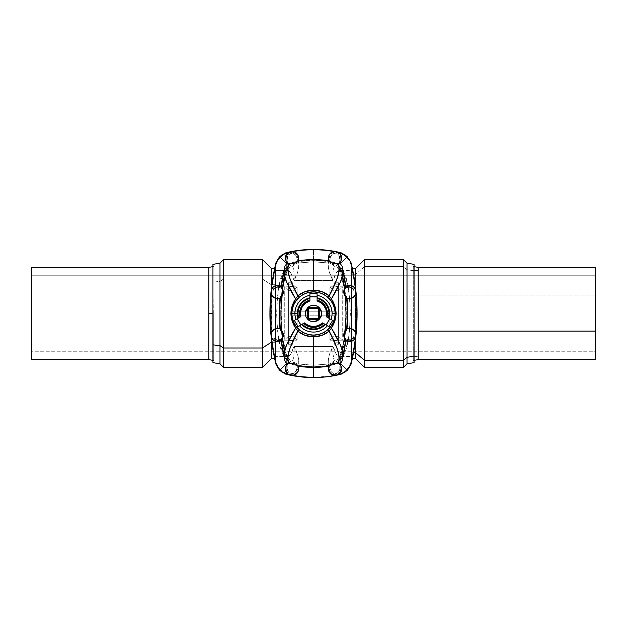 <?xml version="1.0" encoding="UTF-8"?>
<svg xmlns="http://www.w3.org/2000/svg" width="627" height="627" viewBox="0 0 627 627"><rect width="100%" height="100%" fill="white"/><g stroke="black" fill="none" stroke-linecap="round" stroke-linejoin="round"><path stroke-width="0.47" stroke-dasharray="3.13 2.35" d="M31.35 351.238L31.35 275.762L595.65 275.762L595.65 351.238L31.35 351.238L31.35 348.369L31.35 351.238L595.65 351.238L595.65 275.762L595.65 351.238L595.65 275.762L31.35 275.762L31.35 313.5L31.35 267.368L31.35 351.238M307.7 307.7A8.198 8.198 0 0 0 305.302 313.5L305.302 313.5A8.198 8.198 0 0 0 307.7 319.3M316.635 321.079A8.198 8.198 0 0 0 317.356 320.734M319.3 319.3A8.198 8.198 0 0 0 321.698 313.5L321.698 313.5A8.198 8.198 0 0 0 319.3 307.7M339.528 263.058L341.245 260.377L341.55 257.227L340.273 254.178L337.467 252.046A115.227 115.227 0 0 0 335.147 251.576L335.155 251.482A115.321 115.321 0 0 1 337.491 251.96A115.321 115.321 0 0 0 335.155 251.482L332.42 252.109L330.257 253.614L328.893 255.73L328.36 258.144L328.893 255.73L330.257 253.614L332.42 252.109L335.147 251.576A115.227 115.227 0 0 1 337.467 252.046L340.273 254.178L341.55 257.227L341.245 260.377L339.489 263.042L340.296 263.583M329.575 261.968L328.423 258.144L329.575 261.968M298.052 260.769L298.64 258.144L298.052 260.769A105.124 105.124 0 0 1 298.099 260.761M347.013 298.154L347.013 298.154A208.336 208.336 0 0 1 347.013 298.201A208.336 208.336 0 0 0 347.013 298.154L348.463 298.523L347.013 298.154M328.948 366.231L328.36 368.856L328.948 366.231A105.124 105.124 0 0 1 328.901 366.239M295.928 319.504L298.687 317.905L295.928 319.504M297.95 326.62L298.515 326.291L297.95 326.62M328.485 326.291L327.482 325.719M332.631 320.405L331.072 319.504L332.631 320.405M279.987 328.846L279.987 328.846A208.336 208.336 0 0 1 279.987 328.799A208.336 208.336 0 0 0 279.987 328.846L278.537 328.477L279.987 328.846M297.425 365.032L298.452 367.524L298.46 370.079L298.452 367.524L297.425 365.032M287.472 363.942L285.755 366.623L285.45 369.773L286.727 372.822L289.533 374.954A115.227 115.227 0 0 0 291.853 375.424L291.845 375.518A115.321 115.321 0 0 1 289.509 375.04A115.321 115.321 0 0 0 291.845 375.518L294.58 374.891L296.743 373.386L298.46 370.079L297.535 372.383L295.764 374.233L291.853 375.424A115.227 115.227 0 0 1 289.533 374.954L286.727 372.822L285.45 369.773L285.755 366.623L287.511 363.958L286.704 363.417M327.192 317.262L328.313 317.905M418.193 295.889L418.193 356.136L413.671 356.873L413.671 266.577L413.671 360.423L414.055 270.786L407.001 269.704L403.302 266.483L364.671 266.483L355.705 274.281L351.426 274.281L351.426 268.395L351.426 352.719L353.503 352.719L351.426 352.719L351.426 358.487L351.426 268.513L351.426 358.605L351.426 274.281L355.705 274.281L355.705 268.395L355.705 274.281L364.671 266.483L364.671 259.429L364.671 266.483L403.302 266.483L403.302 259.429L403.302 266.483L407.001 269.704L407.001 263.128L407.001 269.704L414.055 270.786L414.055 362.625L413.671 266.577L413.671 360.423L413.671 356.873L418.193 356.136L418.193 359.632L418.193 295.889L595.65 295.889L418.193 295.889M595.65 267.368L595.65 359.632L595.65 267.368M355.705 337.82L355.705 289.18L355.705 337.82M414.055 264.375L414.055 266.64M334.003 340.665L338.611 340.665L338.611 344.254L334.003 344.254L334.003 311.196L292.997 311.196L292.997 342.193L288.389 342.193L288.389 344.254L292.997 344.254L292.997 286.335L288.389 286.335L288.389 282.746L292.997 282.746L292.997 311.196L297.096 311.196L297.096 286.798L284.282 286.798L284.282 340.202L297.096 340.202L297.096 315.804L329.904 315.804L329.904 340.202L342.718 340.202L342.718 286.798L329.904 286.798L329.904 311.196L297.096 311.196L334.003 311.196L292.997 311.196L292.997 315.804L334.003 315.804L292.997 315.804L334.003 315.804L334.003 284.807L338.611 284.807L338.611 282.746L334.003 282.746L334.003 340.665L334.003 286.335L338.611 286.335L338.611 282.746L338.611 344.254L338.611 286.335L338.611 340.665L334.003 340.665M346.77 340.32L347.609 340.477L347.907 339.568A3.684 3.684 0 0 0 346.77 339.387L346.77 340.32L348.925 340.767L351.59 340.406L354.608 337.718L355.266 335.03L354.153 335.03L354.02 290.857L352.186 288.114L350.125 287.26L347.907 287.432A3.684 3.684 0 0 1 346.77 287.613L346.77 286.68L344.388 285.41L344.584 286.9A3.684 3.684 0 0 0 346.77 287.613L344.584 286.9A207.067 207.067 0 0 1 344.584 340.1L344.388 341.59A207.067 207.067 0 0 1 341.997 355.525L345.218 334.622L346.159 313.5C346.151 299.769 344.756 286.178 341.974 272.729A6.152 4.154 168.3 0 0 341.997 271.475C344.858 285.34 346.3 299.345 346.3 313.5L345.218 292.378L341.997 271.475A207.067 207.067 0 0 1 344.388 285.41L346.3 313.5L344.584 340.1L346.77 339.387A3.684 3.684 0 0 1 347.907 339.568L350.125 339.74L352.186 338.886L354.02 336.143L354.153 291.97L355.266 291.97L355.266 335.03L355.266 291.97L354.153 291.97A4.773 4.773 0 0 0 347.907 287.432L347.609 286.523L346.77 286.68L346.77 287.613A3.684 3.684 0 0 0 347.907 287.432L347.609 286.523L348.925 286.233L352.789 287.229L354.608 289.282L355.266 291.97L354.608 289.282L352.789 287.229L350.274 286.257L346.073 286.61L344.388 285.41A207.067 207.067 0 0 0 341.997 271.475L339.803 266.608L339.803 258.144L340.806 258.144L340.727 257.046L339.952 254.985L338.439 253.355L335.273 252.266L332.059 253.096L329.865 255.518L328.462 259.758L326.487 261.004A104.56 104.56 0 0 0 313.5 260.197L329.3 261.396L328.282 262.94L313.5 261.812L313.5 249.969A114.78 114.78 0 0 1 338.729 252.775L345.022 255.753L349.458 260.887L351.065 265.072L351.504 264.602L351.089 263.113L355.517 288.138L356.998 313.5L355.517 338.862L351.504 362.398L351.065 361.928A217.287 217.287 0 0 0 351.065 265.072A217.287 217.287 0 0 1 351.065 361.928L348.228 368.002L343.087 372.54L338.729 374.225L339.231 374.656L340.767 374.225L327.231 376.678L313.5 377.501L299.769 376.678L287.769 374.656L288.271 374.225L281.978 371.247L278.772 368.002L275.935 361.928L275.496 362.398L271.483 338.862L270.002 313.5L271.483 288.138L275.496 264.602L275.935 265.072A217.287 217.287 0 0 0 275.935 361.928A217.287 217.287 0 0 1 275.935 265.072L277.542 260.887L280.253 257.305L283.913 254.46L288.271 252.775L287.769 252.344L299.769 250.322L313.5 249.499L327.231 250.322L339.231 252.344L338.729 252.775A114.78 114.78 0 0 0 288.271 252.775A114.78 114.78 0 0 1 313.5 249.969L313.5 260.197A104.56 104.56 0 0 1 326.487 261.004L328.156 261.232A104.56 104.56 0 0 1 332.145 261.874L313.5 260.197L294.855 261.874A104.56 104.56 0 0 1 298.844 261.232L300.513 261.004A104.56 104.56 0 0 1 313.5 260.197A104.56 104.56 0 0 0 300.513 261.004L298.538 259.758L297.692 257.626L296.728 257.713A4.773 4.773 0 0 0 291.759 253.379A4.773 4.773 0 0 0 287.197 258.144L287.197 266.608L286.335 267.941L286.194 258.144L287.197 258.144L286.194 258.144L286.563 255.988L287.722 254.1L289.541 252.783L291.727 252.266L293.938 252.61L295.834 253.763L297.135 255.518L297.692 257.626L296.728 257.713A4.71 4.71 0 0 0 298.844 261.232L300.513 261.004L298.538 259.758L297.135 255.518L295.834 253.763L292.848 252.328L290.607 252.415L288.561 253.355L287.048 254.985L286.273 257.046L286.335 267.941L285.003 271.475A6.152 4.154 -168.3 0 0 285.026 272.729C282.244 286.178 280.849 299.769 280.841 313.5L280.7 313.5C280.7 299.345 282.142 285.34 285.003 271.475L281.782 292.378L280.7 313.5L281.782 334.622L285.003 355.525A207.067 207.067 0 0 1 282.612 341.59L282.416 340.1A3.684 3.684 0 0 0 280.23 339.387L280.23 340.32L282.612 341.59L282.416 340.1A207.067 207.067 0 0 1 282.416 286.9L282.612 285.41A207.067 207.067 0 0 1 285.003 271.475A207.067 207.067 0 0 0 282.612 285.41L280.927 286.61L279.391 286.523L279.093 287.432A3.684 3.684 0 0 0 280.23 287.613L280.23 286.68L280.23 287.613A3.684 3.684 0 0 1 279.093 287.432L276.875 287.26L274.814 288.114L273.372 289.807L272.847 291.97L272.98 336.143L274.814 338.886L276.875 339.74L279.093 339.568A3.684 3.684 0 0 1 280.23 339.387L282.416 340.1L280.7 313.5L282.416 286.9L280.23 287.613A3.684 3.684 0 0 0 282.416 286.9L282.612 285.41L280.927 286.61L279.391 286.523L279.093 287.432A4.773 4.773 0 0 0 272.847 291.97L272.847 335.03L271.734 335.03L271.734 291.97L272.847 291.97L271.734 291.97L272.392 289.282L274.211 287.229L276.726 286.257L279.391 286.523L276.726 286.257L274.211 287.229L271.899 290.575L271.899 336.425L273.184 338.862L275.41 340.406L280.927 340.39L282.612 341.59A207.067 207.067 0 0 0 285.003 355.525L286.335 359.059L286.273 369.954L287.048 372.015L288.561 373.645L291.727 374.734L294.941 373.904L297.135 371.482L298.538 367.242L300.513 365.996A104.56 104.56 0 0 0 313.5 366.803L313.5 365.188L328.282 364.06L329.3 365.604L313.5 366.803L313.5 377.031A114.78 114.78 0 0 1 288.271 374.225A114.78 114.78 0 0 0 338.729 374.225A114.78 114.78 0 0 1 313.5 377.031L313.5 366.803A104.56 104.56 0 0 1 300.513 365.996L298.844 365.768A104.56 104.56 0 0 1 294.855 365.126L313.5 366.803L332.145 365.126A104.56 104.56 0 0 1 328.156 365.768L326.487 365.996A104.56 104.56 0 0 1 313.5 366.803A104.56 104.56 0 0 0 326.487 365.996L328.462 367.242L329.865 371.482L332.059 373.904L335.273 374.734L338.439 373.645L339.952 372.015L340.727 369.954L340.665 359.059L341.997 355.525A207.067 207.067 0 0 0 344.388 341.59L346.77 340.32L346.77 339.387A3.684 3.684 0 0 0 344.584 340.1L344.388 341.59L346.77 340.32M340.696 263.199L340.806 258.144L340.696 263.199M287.926 356.45L287.197 356.551C273.56 359.216 273.56 267.784 287.197 270.449L289.031 271.099L290.81 273.043L293.985 280.52L333.015 280.52L336.19 273.043L337.969 271.099L339.803 270.449L351.426 270.449L351.426 356.551L339.803 356.551L351.426 356.551L351.426 270.449L339.803 270.449L341.872 271.272L343.847 273.725L347.28 283.059L349.568 297.026L350.375 313.5L349.568 329.974L348.596 337.42L345.681 349.294L343.847 353.275L341.872 355.728L339.803 356.551L337.969 355.901L336.19 353.957L333.015 346.48L293.985 346.48L290.81 353.957L289.031 355.901L287.197 356.551L275.574 356.551L275.574 270.449L275.574 271.272L275.574 270.449L287.197 270.449L275.574 270.449L275.574 356.551L287.197 356.551L285.128 355.728L283.153 353.275L279.72 343.941L277.432 329.974L276.625 313.5L277.432 297.026L279.72 283.059L283.153 273.725L285.128 271.272L287.926 270.55M213.329 313.5L213.329 360.423L213.329 313.5L213.329 360.423L213.329 343.439L212.945 344.85L212.945 264.375L213.329 313.5L208.807 313.5L213.329 313.5M208.807 359.632L208.807 267.368L208.807 359.632M275.574 284.721L271.295 284.721L271.295 268.395L271.295 284.721L262.329 278.999L262.329 259.429L262.329 278.999L223.698 278.999L223.698 259.429L223.698 278.999L219.999 281.358L219.999 263.128L219.999 281.358L212.945 282.15L219.999 281.358L219.999 363.872L219.999 281.358L223.698 278.999L223.698 367.571L223.698 278.999L262.329 278.999L262.329 367.571L262.329 278.999L271.295 284.721L271.295 358.605L271.295 284.721L275.574 284.721L275.574 358.409L275.574 268.395L275.574 358.605L275.574 284.721M271.844 342.279L275.574 342.279L271.844 342.279M271.295 289.18L271.295 337.82L271.295 289.18M212.945 362.625L212.945 360.36M287.809 374.672L287.809 374.672A115.321 115.321 0 0 0 339.191 374.672L339.191 374.672M339.191 252.328L339.191 252.328A115.321 115.321 0 0 0 287.809 252.328L287.809 252.328M339.074 270.55L339.803 270.449C353.44 267.784 353.44 359.216 339.803 356.551L339.074 356.45M287.879 358.291L289.98 359.914L292.793 360.219L293.985 354.279L293.985 346.48C292.01 353.079 289.745 356.434 287.197 356.551L288.232 356.834L287.033 355.015L283.169 340.602L282.017 331.26L281.241 312.944L282.746 289.274L284.909 277.988L288.232 270.166L287.197 270.449C289.745 270.566 292.01 273.921 293.985 280.52L333.015 280.52L329.277 271.875L328.289 267.423L328.282 262.94L313.5 261.812L298.718 262.94L298.711 267.423L297.723 271.875L293.985 280.52L293.985 272.721L292.793 266.781L289.98 267.086L286.139 270.268L285.026 272.729L281.891 293.005L280.841 313.5L281.891 333.995L285.442 355.564L288.201 358.472L285.34 351.567L284.117 346.707L282.236 334.763L281.257 320.82L281.257 306.18L283.075 285.936L285.34 275.433L287.879 268.709M275.488 362.367A217.828 217.828 0 0 1 275.488 264.633M298.844 261.232L297.378 259.711L296.226 255.973L295.113 254.546L291.759 253.379L289.995 253.802L287.542 256.372L287.197 266.608L290.583 263.512L294.855 261.874A104.56 104.56 0 0 1 298.844 261.232M287.197 266.608A12.297 12.297 0 0 1 294.855 261.874L291.351 263.074L289.102 264.594L287.237 266.561L285.003 271.475L287.197 266.608M351.504 264.602L351.065 265.072L349.458 260.887L346.747 257.305L343.087 254.46L338.729 252.775L339.231 252.344L340.767 252.775L344.184 254.374L347.146 256.717L349.49 259.688L351.089 263.113A217.757 217.757 0 0 1 351.089 363.887A217.757 217.757 0 0 1 350.94 364.514A217.757 217.757 0 0 0 351.089 363.887L349.49 367.312L347.146 370.283L344.184 372.626L340.767 374.225L339.231 374.656L338.729 374.225L343.087 372.54L346.747 369.695L349.458 366.113L351.065 361.928L351.504 362.398L351.089 363.887L349.49 367.312L347.146 370.283L344.184 372.626L340.767 374.225A115.25 115.25 0 0 1 286.233 374.225A115.25 115.25 0 0 1 285.583 374.068A115.25 115.25 0 0 0 286.233 374.225L282.816 372.626L279.854 370.283L277.51 367.312L275.911 363.887L275.496 362.398L275.935 361.928L277.542 366.113L280.253 369.695L283.913 372.54L288.271 374.225L287.769 374.656L286.233 374.225L282.816 372.626L279.854 370.283L277.51 367.312L275.911 363.887A217.757 217.757 0 0 1 275.911 263.113A217.757 217.757 0 0 1 276.06 262.486A217.757 217.757 0 0 0 275.911 263.113L277.502 259.696L279.846 256.733L282.808 254.374L286.233 252.775L287.769 252.344L288.271 252.775L283.913 254.46L280.253 257.305L277.542 260.887L275.935 265.072L275.496 264.602L275.911 263.113L277.502 259.696L279.846 256.733L282.808 254.374L286.233 252.775A115.25 115.25 0 0 0 285.583 252.932A115.25 115.25 0 0 1 286.233 252.775A115.25 115.25 0 0 1 340.767 252.775L344.184 254.374L347.146 256.717L349.49 259.688L351.504 264.602A217.828 217.828 0 0 1 351.512 362.367M288.201 268.528A6.152 5.964 62.4 0 1 291.351 263.074L294.855 261.874A6.152 6.019 -100.3 0 0 289.98 267.086L285.026 272.729A6.152 4.154 11.7 0 1 285.003 271.475L290.23 263.74L291.351 263.074A6.152 5.964 -117.6 0 0 288.201 268.528C278.952 280.575 278.952 346.425 288.201 358.472A6.152 5.964 -62.4 0 0 291.351 363.926L294.855 365.126L290.583 363.488L287.197 360.392L287.197 368.856L286.194 368.856L286.335 359.059L287.197 360.392L287.197 368.856A4.773 4.773 0 0 0 291.759 373.621A4.773 4.773 0 0 0 296.728 369.287L297.692 369.374L297.519 370.447L295.834 373.237L293.938 374.39L291.727 374.734L289.541 374.217L287.722 372.9L286.563 371.012L286.194 368.856L287.197 368.856L288.522 372.148L289.995 373.198L293.546 373.363L295.113 372.454L296.728 369.287L297.692 369.374L298.538 367.242L300.513 365.996L298.844 365.768A4.71 4.71 0 0 0 296.728 369.287L297.378 367.289L298.844 365.768A104.56 104.56 0 0 1 294.855 365.126A12.297 12.297 0 0 1 287.197 360.392L285.003 355.525C282.142 341.66 280.7 327.655 280.7 313.5L280.841 313.5C280.849 327.231 282.244 340.822 285.026 354.271A6.152 4.154 -11.7 0 0 285.003 355.525L287.237 360.439L291.351 363.926L290.23 363.26L285.003 355.525A6.152 4.154 168.3 0 1 285.026 354.271L289.98 359.914A6.152 6.019 -79.7 0 0 294.855 365.126L291.351 363.926A6.152 5.964 117.6 0 1 288.201 358.472M313.5 260.197L313.5 261.812L298.718 262.94L297.7 261.396L313.5 260.197M288.389 286.335L288.389 344.254L288.389 282.746L288.389 286.335L292.997 286.335L292.997 340.665L288.389 340.665L288.389 286.335M292.997 284.807L292.997 282.746L288.389 282.746L288.389 284.807L292.997 284.807L292.997 290.685L297.096 286.798L284.282 286.798L288.389 290.685L288.389 284.807L292.997 284.807M284.282 286.798L284.282 340.202L288.389 336.331L288.389 290.669L284.282 286.798M297.096 311.196L297.096 286.798L292.997 290.669L292.997 311.196L297.096 311.196M289.98 267.086A6.152 6.019 79.7 0 1 294.855 261.874L297.7 261.396A6.152 5.98 -98.7 0 0 292.691 266.671L289.98 267.086M292.793 266.781L292.691 266.671A6.152 5.98 81.3 0 1 297.7 261.396L298.718 262.94A6.152 4.695 -7.8 0 0 292.793 266.781C293.757 264.539 295.725 263.262 298.718 262.94C298.977 268.967 297.402 274.822 293.985 280.52C294.353 274.289 293.953 269.704 292.793 266.781M293.985 346.48L297.723 355.125L298.711 359.577L298.718 364.06L313.5 365.188L328.282 364.06L328.289 359.577L329.277 355.125L333.015 346.48L293.985 346.48C297.394 352.155 298.969 358.017 298.718 364.06L313.5 365.188L313.5 366.803L297.7 365.604L298.718 364.06L297.7 365.604L294.855 365.126A6.152 6.019 100.3 0 1 289.98 359.914L292.691 360.329A6.152 5.98 -81.3 0 0 297.7 365.604A6.152 5.98 98.7 0 1 292.691 360.329L292.793 360.219A6.152 4.695 -172.2 0 0 298.718 364.06A6.152 4.695 7.8 0 1 292.793 360.219C293.953 357.296 294.353 352.711 293.985 346.48L293.985 346.48M280.23 340.32L280.23 339.387A3.684 3.684 0 0 0 279.093 339.568L279.391 340.477L280.23 340.32M279.093 339.568L279.391 340.477L278.075 340.767L274.211 339.771L272.392 337.718L271.734 335.03L272.847 335.03A4.773 4.773 0 0 0 279.093 339.568M292.997 340.665L292.997 344.254L288.389 344.254L288.389 340.665L292.997 340.665M288.389 342.193L288.389 336.315L284.282 340.202L297.096 340.202L292.997 336.315L292.997 342.193L288.389 342.193M292.997 315.804L292.997 336.331L297.096 340.202L297.096 315.804L292.997 315.804M339.121 268.709L337.02 267.086L334.207 266.781L333.015 272.721L333.015 280.52C334.99 273.921 337.255 270.566 339.803 270.449L338.768 270.166L339.967 271.985L343.831 286.398L344.983 295.74L345.759 314.056L344.254 337.726L342.091 349.012L338.768 356.834L339.803 356.551C337.255 356.434 334.99 353.079 333.015 346.48L333.015 354.279L334.207 360.219L337.02 359.914L339.928 357.719L341.974 354.271L345.109 333.995L346.159 313.5L345.892 303.241L343.8 282.824L341.558 271.436L338.799 268.528L341.66 275.433L342.883 280.293L344.764 292.237L345.743 306.18L345.743 320.82L343.925 341.064L341.66 351.567L339.121 358.291M330.272 257.713L329.308 257.626L329.481 256.553L331.166 253.763L333.062 252.61L335.273 252.266L337.459 252.783L339.278 254.1L340.437 255.988L340.806 258.144L339.803 258.144A4.773 4.773 0 0 0 335.241 253.379A4.773 4.773 0 0 0 330.272 257.713L329.308 257.626L328.462 259.758L326.487 261.004L328.156 261.232A4.71 4.71 0 0 0 330.272 257.713L329.622 259.711L328.156 261.232A104.56 104.56 0 0 1 332.145 261.874L336.417 263.512L339.803 266.608L339.458 256.372L337.005 253.802L333.454 253.637L331.887 254.546L330.272 257.713M333.87 262.313L332.145 261.874A12.297 12.297 0 0 1 339.803 266.608L341.997 271.475L339.763 266.561L337.898 264.594L333.87 262.313L336.77 263.74L341.997 271.475A6.152 4.154 -11.7 0 1 341.974 272.729L338.799 268.528A6.152 5.964 117.6 0 0 335.649 263.074A6.152 5.964 -62.4 0 1 338.799 268.528L337.02 267.086A6.152 6.019 100.3 0 0 332.145 261.874L333.023 262.062M338.799 358.472A6.152 5.964 -117.6 0 1 335.649 363.926L332.145 365.126A6.152 6.019 79.7 0 0 337.02 359.914L341.974 354.271A6.152 4.154 -168.3 0 1 341.997 355.525L336.77 363.26L335.649 363.926L339.763 360.439L341.997 355.525A6.152 4.154 11.7 0 0 341.974 354.271C344.756 340.822 346.151 327.231 346.159 313.5L346.3 313.5C346.3 327.655 344.858 341.66 341.997 355.525L339.803 360.392A12.297 12.297 0 0 1 332.145 365.126A104.56 104.56 0 0 1 328.156 365.768L329.622 367.289L330.272 369.287A4.71 4.71 0 0 0 328.156 365.768L326.487 365.996L328.462 367.242L329.308 369.374L330.272 369.287L331.887 372.454L333.454 373.363L337.005 373.198L338.478 372.148L339.803 368.856L340.806 368.856L340.437 371.012L339.278 372.9L337.459 374.217L335.273 374.734L333.062 374.39L331.166 373.237L329.481 370.447L329.308 369.374L330.272 369.287A4.773 4.773 0 0 0 335.241 373.621A4.773 4.773 0 0 0 339.803 368.856L339.803 360.392L340.665 359.059L340.806 368.856L339.803 368.856L339.803 360.392L336.417 363.488L332.145 365.126L335.649 363.926A6.152 5.964 62.4 0 0 338.799 358.472C348.048 346.425 348.048 280.575 338.799 268.528M334.003 286.335L334.003 282.746L338.611 282.746L338.611 286.335L334.003 286.335M338.611 284.807L338.611 290.685L342.718 286.798L329.904 286.798L334.003 290.685L334.003 284.807L338.611 284.807M338.611 290.669L338.611 336.331L342.718 340.202L342.718 286.798L338.611 290.669M334.003 311.196L334.003 290.669L329.904 286.798L329.904 311.196L334.003 311.196M332.145 261.874A6.152 6.019 -79.7 0 1 337.02 267.086L334.309 266.671A6.152 5.98 98.7 0 0 329.3 261.396L332.145 261.874M334.207 266.781A6.152 4.695 7.8 0 0 328.282 262.94L329.3 261.396A6.152 5.98 -81.3 0 1 334.309 266.671L334.207 266.781C333.047 269.704 332.647 274.289 333.015 280.52C329.606 274.845 328.031 268.983 328.282 262.94A6.152 4.695 -172.2 0 1 334.207 266.781M354.153 335.03L355.266 335.03L354.608 337.718L352.789 339.771L348.925 340.767L347.609 340.477L347.907 339.568A4.773 4.773 0 0 0 354.153 335.03M334.003 342.193L334.003 344.254L338.611 344.254L338.611 342.193L334.003 342.193L334.003 336.315L329.904 340.202L342.718 340.202L338.611 336.315L338.611 342.193L334.003 342.193M329.904 315.804L329.904 340.202L334.003 336.331L334.003 315.804L329.904 315.804M337.02 359.914A6.152 6.019 -100.3 0 1 332.145 365.126L329.3 365.604A6.152 5.98 81.3 0 0 334.309 360.329L337.02 359.914M334.207 360.219L334.309 360.329A6.152 5.98 -98.7 0 1 329.3 365.604L328.282 364.06A6.152 4.695 172.2 0 0 334.207 360.219C333.243 362.461 331.275 363.738 328.282 364.06C328.023 358.033 329.598 352.178 333.015 346.48C332.647 352.711 333.047 357.296 334.207 360.219M351.426 270.449L351.426 356.551L351.426 270.449M407.001 363.872L407.001 269.704L407.001 363.872M403.302 367.571L403.302 266.483L403.302 367.571M364.671 367.571L364.671 266.483L364.671 367.571M355.705 358.605L355.705 274.281L355.705 358.605M275.911 363.887A217.757 217.757 0 0 0 276.06 364.514A217.757 217.757 0 0 1 275.911 363.887M351.089 263.113A217.757 217.757 0 0 0 350.94 262.486A217.757 217.757 0 0 1 351.089 263.113M341.417 252.932A115.25 115.25 0 0 0 340.767 252.775A115.25 115.25 0 0 1 341.417 252.932M317.09 298.468L317.09 300.929L320.891 302.723L325.06 307.41L326.573 313.5A13.073 13.073 0 0 1 326.181 316.674L327.443 317.403M326.573 313.5A13.073 13.073 0 0 0 323.932 305.631M309.91 299.761L309.91 295.286M324.292 323.869L324.723 324.12M323.61 323.477L322.591 322.889L318.406 325.617L313.5 326.573L308.594 325.617L304.408 322.889L298.515 326.291M303.39 323.477L302.708 323.869M309.91 300.936A13.073 13.073 0 0 0 302.183 306.964L305.459 303.194L309.91 300.929L309.91 297.77M289.125 374.875A115.235 115.235 0 0 0 292.26 375.51A115.235 115.235 0 0 1 289.125 374.875M334.74 375.51A115.235 115.235 0 0 0 337.875 374.875A115.235 115.235 0 0 1 334.74 375.51M328.54 370.079L328.893 371.27L328.54 370.079M329.465 372.383L330.257 373.386L329.465 372.383M331.236 374.233L332.42 374.891L331.236 374.233M333.729 375.299L335.147 375.424L333.729 375.299M337.467 374.954A115.227 115.227 0 0 1 335.147 375.424L335.155 375.518A115.321 115.321 0 0 0 337.491 375.04A115.321 115.321 0 0 1 335.155 375.518L335.147 375.424A115.227 115.227 0 0 0 337.467 374.954L339.035 374.06L337.467 374.954M340.273 372.822L339.035 374.06L341.119 371.356L340.273 372.822M341.55 369.773L341.119 371.356L341.55 369.773M341.245 366.623L340.539 365.196L341.245 366.623M340.296 363.417L339.489 363.958L340.539 365.196L339.528 363.942M271.178 290.301A217.828 217.828 0 0 0 270.966 292.307A217.828 217.828 0 0 1 271.178 290.301L272.87 287.425L275.472 285.747L278.412 285.418L281.194 286.406A208.336 208.336 0 0 1 281.202 286.351A208.336 208.336 0 0 0 281.194 286.406L278.412 285.418L275.472 285.747L272.87 287.425L271.264 290.317A217.734 217.734 0 0 0 271.06 292.307A217.734 217.734 0 0 1 271.264 290.317L271.178 290.301M270.966 334.693A217.828 217.828 0 0 0 271.178 336.699A217.828 217.828 0 0 1 270.966 334.693L273.035 330.311L275.614 328.744L278.537 328.477L275.614 328.744L273.035 330.311L270.966 334.693M271.303 337.138A217.741 217.741 0 0 1 271.005 334.238A217.741 217.741 0 0 0 271.303 337.138M271.005 292.762A217.741 217.741 0 0 1 271.303 289.862A217.741 217.741 0 0 0 271.005 292.762M271.899 338.251L271.264 336.683A217.734 217.734 0 0 1 271.06 334.693A217.734 217.734 0 0 0 271.264 336.683L272.87 339.575L271.899 338.251M274.093 340.586L272.87 339.575L274.093 340.586M276.938 341.582L275.472 341.253L276.938 341.582M279.854 341.245L281.194 340.594L279.854 341.245M271.358 293.961L271.06 292.307L272.04 295.45L271.358 293.961M273.035 296.689L272.04 295.45L273.035 296.689M275.614 298.256L274.25 297.637L275.614 298.256M278.537 298.523L279.987 298.154L278.537 298.523M340.767 374.225A115.25 115.25 0 0 0 341.417 374.068A115.25 115.25 0 0 1 340.767 374.225M284.815 360.572L284.564 358.722M287.511 363.958L288.428 363.213L287.511 363.958M299.126 317.654L298.687 317.905M299.808 317.262L300.819 316.674L300.56 311.69L302.183 306.964M317.09 295.286L317.09 297.77M309.91 293.475L309.91 294.666L309.91 293.475M355.822 336.699A217.828 217.828 0 0 0 356.034 334.693A217.828 217.828 0 0 1 355.822 336.699L354.13 339.575L351.528 341.253L348.588 341.582L345.806 340.594A208.336 208.336 0 0 1 345.798 340.649A208.336 208.336 0 0 0 345.806 340.594L348.588 341.582L351.528 341.253L354.13 339.575L355.736 336.683A217.734 217.734 0 0 0 355.94 334.693A217.734 217.734 0 0 1 355.736 336.683L355.822 336.699M356.034 292.307A217.828 217.828 0 0 0 355.822 290.301A217.828 217.828 0 0 1 356.034 292.307L353.965 296.689L351.386 298.256L348.463 298.523L351.386 298.256L353.965 296.689L356.034 292.307M355.697 289.862A217.741 217.741 0 0 1 355.995 292.762A217.741 217.741 0 0 0 355.697 289.862M355.995 334.238A217.741 217.741 0 0 1 355.697 337.138A217.741 217.741 0 0 0 355.995 334.238M355.101 288.749L355.736 290.317A217.734 217.734 0 0 1 355.94 292.307A217.734 217.734 0 0 0 355.736 290.317L354.13 287.425L355.101 288.749M352.907 286.414L354.13 287.425L352.907 286.414M350.062 285.418L351.528 285.747L350.062 285.418M347.146 285.755L345.806 286.406L347.146 285.755M355.642 333.039L355.94 334.693L354.96 331.55L355.642 333.039M353.965 330.311L354.96 331.55L353.965 330.311M351.386 328.744L352.75 329.363L351.386 328.744M348.463 328.477L347.013 328.846L348.463 328.477M338.572 363.213L339.489 363.958L338.572 363.213M337.875 252.125A115.235 115.235 0 0 0 334.74 251.49A115.235 115.235 0 0 1 337.875 252.125M292.26 251.49A115.235 115.235 0 0 0 289.125 252.125A115.235 115.235 0 0 1 292.26 251.49M298.46 256.921L298.107 255.73L298.46 256.921M297.535 254.617L296.743 253.614L297.535 254.617M295.764 252.767L294.58 252.109L295.764 252.767M293.271 251.701L291.853 251.576L293.271 251.701M289.533 252.046A115.227 115.227 0 0 1 291.853 251.576L291.845 251.482A115.321 115.321 0 0 0 289.509 251.96A115.321 115.321 0 0 1 291.845 251.482L291.853 251.576A115.227 115.227 0 0 0 289.533 252.046L287.965 252.94L289.533 252.046M286.727 254.178L287.965 252.94L285.881 255.644L286.727 254.178M285.45 257.227L285.881 255.644L285.45 257.227M285.755 260.377L286.461 261.804L285.755 260.377M286.704 263.583L287.511 263.042L286.461 261.804L287.472 263.058M288.428 263.787L287.511 263.042L288.428 263.787M342.185 266.428L342.436 268.278M339.489 263.042L338.572 263.787L339.489 263.042M302.277 324.12L299.518 325.719M300.059 317.113L299.557 317.403M323.352 323.328L323.853 323.618M310.365 305.921L310.357 305.921A8.198 8.198 0 0 0 309.644 306.266M351.426 268.395L352.343 268.395M414.055 360.36L414.055 362.625M275.574 268.395L274.657 268.395M212.945 266.64L212.945 264.375M275.574 358.605L274.657 358.605M288.389 290.685L292.997 290.685M291.806 262.854L290.466 263.583M292.26 262.642L292.699 262.47M293.138 262.313L293.977 262.062M288.389 336.315L292.997 336.315M291.806 364.146L290.466 363.417M293.977 364.938L293.138 364.687M292.26 364.358L292.699 364.53M338.611 290.685L334.003 290.685M335.194 262.854L336.534 263.583M334.74 262.642L334.301 262.47M338.611 336.315L334.003 336.315M335.194 364.146L336.534 363.417M334.74 364.358L334.301 364.53M333.862 364.687L333.023 364.938M351.426 358.605L352.343 358.605"/><path stroke-width="0.94" d="M307.7 319.3L310.365 321.079L307.7 319.3L305.921 316.635L305.302 313.5L305.921 316.635L307.7 319.3L305.921 316.635L305.302 313.5L305.921 310.365L305.459 311.901L307.7 307.7L305.921 310.365L307.7 307.7L310.365 305.921L307.7 307.7L307.779 319.221L319.3 319.3L316.635 321.079L313.5 321.698L310.365 321.079L307.7 319.3A8.198 8.198 0 0 0 316.635 321.079L319.3 319.3L321.079 316.635L318.054 320.319L313.5 321.698L316.635 321.079M319.3 307.7L321.541 311.901L321.079 316.635L321.698 313.5L321.079 310.365L319.3 307.7L316.635 305.921L313.5 305.302L310.365 305.921L313.5 305.302L316.635 305.921L320.319 308.946L321.079 310.365L321.541 315.099L319.3 319.3L319.221 307.779L307.7 307.7L310.365 305.921L313.5 305.302L316.635 305.921L319.3 307.7A8.198 8.198 0 0 0 310.365 305.921M317.356 320.734A8.198 8.198 0 0 0 319.3 319.3M287.769 374.656L287.809 374.672A115.321 115.321 0 0 1 287.769 374.656L300.552 376.835L313.5 377.564L326.448 376.835L339.231 374.656A115.321 115.321 0 0 1 339.191 374.672L344.513 372.501L347.209 370.314L349.38 367.618L351.512 362.367A217.828 217.828 0 0 0 355.822 336.699A6.662 6.662 0 0 1 345.673 340.563A208.203 208.203 0 0 0 345.822 339.403L344.145 337.522L343.745 335.03A5.635 5.635 0 0 0 345.822 339.403L344.145 337.522L343.557 335.03L344.482 331.902L346.582 330.053A208.007 208.007 0 0 0 346.582 296.947L344.482 295.098L343.557 291.97L344.145 289.478L345.822 287.597L344.286 289.549L343.745 291.97A5.635 5.635 0 0 0 346.786 296.979L344.482 295.098L343.745 291.97L344.56 294.902L346.582 296.947A208.007 208.007 0 0 1 347.24 313.5L347.577 313.5A208.336 208.336 0 0 0 347.013 298.201A208.336 208.336 0 0 1 347.013 328.799A208.336 208.336 0 0 0 347.577 313.5L347.24 313.5A208.007 208.007 0 0 1 346.582 330.053L346.786 330.021A208.203 208.203 0 0 0 346.872 328.854A6.662 6.662 0 0 1 356.034 334.693A217.828 217.828 0 0 0 356.034 292.307A217.828 217.828 0 0 1 356.034 334.693A217.828 217.828 0 0 1 355.822 336.699A217.828 217.828 0 0 1 351.512 362.367A217.828 217.828 0 0 1 351.504 362.398L355.674 338.11L357.069 313.5L355.674 288.89L351.504 264.602M328.36 258.144A6.662 6.662 0 0 1 335.155 251.482A115.321 115.321 0 0 0 291.845 251.482A115.321 115.321 0 0 1 337.491 251.96A115.321 115.321 0 0 1 339.191 252.328A115.321 115.321 0 0 1 339.231 252.344L339.191 252.328A115.321 115.321 0 0 0 337.491 251.96A6.662 6.662 0 0 1 338.572 263.787L338.509 263.771A104.027 104.027 0 0 0 337.02 263.418L333.909 263.701L331.142 262.227A104.027 104.027 0 0 0 329.575 261.968A6.662 6.662 0 0 1 328.36 258.144L329.575 261.968A104.027 104.027 0 0 1 331.142 262.227A5.635 5.635 0 0 0 337.02 263.418L333.909 263.701L331.142 262.227L333.909 263.669L337.02 263.418A104.027 104.027 0 0 1 338.509 263.771L339.027 267.572L338.509 263.771L340.994 261.106L341.66 257.54L340.367 254.162L337.491 251.96A115.321 115.321 0 0 0 335.155 251.482L332.569 251.952L330.358 253.386L328.885 255.565L328.36 258.144M284.564 358.722L284.141 355.979C283.765 352.876 284.705 348.949 286.97 344.199L295.599 328.156L292.151 321.392L290.881 313.5L292.151 305.615L295.599 298.844L286.97 282.801C284.705 278.051 283.765 274.124 284.141 271.021L284.815 266.428A208.336 208.336 0 0 0 281.202 286.351A208.336 208.336 0 0 1 284.815 266.428L286.704 263.583L279.861 256.921L277.189 260.456L275.551 264.712A217.741 217.741 0 0 0 271.303 289.862A217.741 217.741 0 0 1 275.551 264.712L275.488 264.633A217.828 217.828 0 0 0 271.178 290.301A217.828 217.828 0 0 0 270.966 292.307L271.859 295.325L274.038 297.59L277.016 298.609L280.128 298.146A208.203 208.203 0 0 1 280.214 296.979L282.44 294.902L283.255 291.97A5.635 5.635 0 0 0 281.178 287.597L282.855 289.478L283.255 291.97L282.714 289.549L281.178 287.597L282.855 289.478L283.357 292.974L282.518 295.098L280.214 296.979A208.203 208.203 0 0 0 280.128 298.146A6.662 6.662 0 0 1 270.966 292.307A217.828 217.828 0 0 0 270.966 334.693A217.828 217.828 0 0 1 270.966 292.307A217.828 217.828 0 0 1 271.178 290.301A217.828 217.828 0 0 1 275.488 264.633A217.828 217.828 0 0 1 275.496 264.602L271.326 288.89L269.931 313.5L271.326 338.11L275.496 362.398A217.828 217.828 0 0 1 275.488 362.367L277.62 367.618L279.791 370.314L282.487 372.501L287.887 374.601L283.506 372.9L279.861 370.079L277.189 366.544L275.551 362.288A217.741 217.741 0 0 1 271.303 337.138A217.741 217.741 0 0 0 275.551 362.288L277.189 366.544L279.861 370.079L283.506 372.9L287.887 374.601A115.235 115.235 0 0 0 289.125 374.875A115.235 115.235 0 0 1 287.887 374.601L287.809 374.672A115.321 115.321 0 0 0 289.509 375.04A115.321 115.321 0 0 1 287.809 374.672L285.583 374.068L279.791 370.314L276.06 364.514L275.488 362.367A217.828 217.828 0 0 1 271.178 336.699A217.828 217.828 0 0 0 275.488 362.367M298.099 260.761A105.124 105.124 0 0 1 328.901 260.761A105.124 105.124 0 0 0 313.5 259.625L313.5 290.16L321.91 291.649L329.199 295.834L336.628 279.689C338.611 274.751 339.411 270.715 339.027 267.572A5.126 4.569 -8.9 0 1 342.859 271.021C343.235 274.124 342.295 278.051 340.03 282.801L331.401 298.844L334.849 305.615L336.119 313.5L334.849 321.392L331.401 328.156L340.03 344.199C342.295 348.949 343.235 352.876 342.859 355.979L341.911 361.426L340.296 363.417L347.139 370.079L340.296 363.417L342.185 360.572A208.336 208.336 0 0 0 345.798 340.649A208.336 208.336 0 0 1 342.185 360.572L342.859 355.979A5.126 4.569 -171.1 0 1 339.027 359.428C339.411 356.285 338.611 352.249 336.628 347.311L329.199 331.166L321.91 335.351L313.5 336.84L305.098 335.359L297.801 331.166L290.372 347.311C288.389 352.249 287.589 356.285 287.973 359.428L288.491 363.229A104.027 104.027 0 0 0 289.98 363.582L293.091 363.299L295.858 364.773A104.027 104.027 0 0 0 297.425 365.032A6.662 6.662 0 0 1 291.845 375.518A115.321 115.321 0 0 0 335.155 375.518A115.321 115.321 0 0 1 289.509 375.04A6.662 6.662 0 0 1 288.428 363.213L287.973 359.428A5.126 4.569 171.1 0 1 284.141 355.979A208.007 208.007 0 0 1 281.366 339.325L281.178 339.403A208.203 208.203 0 0 0 281.327 340.563A6.662 6.662 0 0 1 271.178 336.699A217.828 217.828 0 0 1 270.966 334.693A6.662 6.662 0 0 1 280.128 328.854A208.203 208.203 0 0 0 280.214 330.021L282.518 331.902L283.255 335.03A5.635 5.635 0 0 0 280.214 330.021L280.418 330.053A208.007 208.007 0 0 1 279.76 313.5L279.423 313.5A208.336 208.336 0 0 0 279.987 328.799A208.336 208.336 0 0 1 279.987 298.201A208.336 208.336 0 0 0 279.423 313.5L279.76 313.5A208.007 208.007 0 0 1 280.418 296.947A208.007 208.007 0 0 0 280.418 330.053L282.518 331.902L283.357 334.026L283.232 336.534L281.366 339.325A208.007 208.007 0 0 0 284.141 355.979L284.815 360.572A208.336 208.336 0 0 1 281.202 340.649A208.336 208.336 0 0 0 284.815 360.572L285.512 362.202L284.815 360.572M298.64 258.144A6.662 6.662 0 0 1 297.425 261.968A104.027 104.027 0 0 0 295.858 262.227L293.091 263.701L289.98 263.418A104.027 104.027 0 0 0 288.491 263.771L288.428 263.787A6.662 6.662 0 0 1 289.509 251.96A115.321 115.321 0 0 0 287.809 252.328L287.769 252.344A115.321 115.321 0 0 1 287.809 252.328L282.487 254.499L279.791 256.686L277.62 259.382L275.488 264.633L276.06 262.486L279.791 256.686L285.583 252.932L287.809 252.328A115.321 115.321 0 0 1 289.509 251.96A115.321 115.321 0 0 1 291.845 251.482A6.662 6.662 0 0 1 298.64 258.144L298.115 255.565L296.642 253.386L294.431 251.952L291.845 251.482A115.321 115.321 0 0 0 289.509 251.96L286.633 254.162L285.34 257.54L286.006 261.106L288.491 263.771L287.973 267.572L288.491 263.771A104.027 104.027 0 0 1 289.98 263.418A5.635 5.635 0 0 0 295.858 262.227L293.091 263.701L289.98 263.418L293.091 263.669L295.858 262.227A104.027 104.027 0 0 1 297.425 261.968L298.64 258.144M346.872 298.146A208.203 208.203 0 0 0 346.786 296.979A208.203 208.203 0 0 1 346.872 298.146L349.984 298.609L352.962 297.59L355.141 295.325L356.034 292.307A6.662 6.662 0 0 1 346.872 298.146M351.512 362.367L350.94 364.514L347.209 370.314L341.417 374.068L339.191 374.672A115.321 115.321 0 0 1 337.491 375.04A115.321 115.321 0 0 1 335.155 375.518A6.662 6.662 0 0 1 329.575 365.032A104.027 104.027 0 0 0 331.142 364.773L333.909 363.299L337.02 363.582A104.027 104.027 0 0 0 338.509 363.229L339.027 359.428L338.572 363.213A6.662 6.662 0 0 1 337.491 375.04A115.321 115.321 0 0 0 339.191 374.672L339.231 374.656M291.97 313.5L294.933 313.5A18.567 18.567 0 0 0 295.928 319.504A18.567 18.567 0 0 1 294.933 313.5L297.37 313.5A16.13 16.13 0 0 0 298.084 318.257A16.13 16.13 0 0 1 297.37 313.5L291.97 313.5A21.53 21.53 0 0 1 313.5 291.97A21.53 21.53 0 0 1 335.03 313.5C335.892 319.794 329.434 334.732 313.5 335.03C297.566 334.732 291.108 319.794 291.97 313.5L291.97 313.5C291.108 307.206 297.566 292.268 313.5 291.97C329.434 292.268 335.892 307.206 335.03 313.5L334.983 309.848L334.089 306.423L332.702 303.319L329.324 298.695L324.441 294.768L321.024 293.13L313.484 291.774L305.968 293.13L302.551 294.768L297.676 298.695L294.298 303.319L292.911 306.423L291.696 313.5L292.919 320.585L294.306 323.697L297.676 328.305L302.551 332.232L305.968 333.87L313.484 335.226L321.024 333.87L324.441 332.232L329.324 328.305L332.694 323.697L334.081 320.585L334.983 317.16L335.03 313.5A21.53 21.53 0 0 1 313.5 335.03A21.53 21.53 0 0 1 291.97 313.5M297.95 326.62L300.788 324.982L297.206 318.767L294.369 320.405L297.206 318.767L300.788 324.982L297.95 326.62L294.369 320.405L297.95 326.62L299.518 325.719A18.567 18.567 0 0 0 327.482 325.719L329.05 326.62L332.631 320.405L329.05 326.62L326.212 324.982L329.794 318.767L332.631 320.405L326.181 316.674A13.073 13.073 0 0 0 326.573 313.5A13.073 13.073 0 0 1 326.181 316.674L327.192 317.262M317.09 295.286C328.744 297.809 332.443 308.484 332.067 313.5A18.567 18.567 0 0 1 331.072 319.504A18.567 18.567 0 0 0 332.067 313.5L335.03 313.5L332.067 313.5A18.567 18.567 0 0 0 317.09 295.286L317.09 297.77A16.13 16.13 0 0 1 328.916 318.257A16.13 16.13 0 0 0 317.09 297.77M298.099 366.239A105.124 105.124 0 0 0 313.5 367.375L313.5 336.84L313.5 367.375A105.124 105.124 0 0 1 298.099 366.239M309.91 297.77A16.13 16.13 0 0 0 297.37 313.5L298.044 313.5A15.456 15.456 0 0 0 298.687 317.905A15.456 15.456 0 0 1 298.044 313.5L297.37 313.5A16.13 16.13 0 0 1 309.91 297.77L309.91 295.286A18.567 18.567 0 0 0 294.933 313.5C294.557 308.484 298.256 297.809 309.91 295.286M327.443 317.403L328.313 317.905A15.456 15.456 0 0 0 328.956 313.5L327.419 313.5A13.919 13.919 0 0 1 326.941 317.113A13.919 13.919 0 0 0 327.419 313.5L328.956 313.5A15.456 15.456 0 0 0 317.09 298.468L317.09 299.761M413.671 266.577L418.193 267.368L418.193 331.111L595.65 331.111L595.65 267.368L595.65 331.111L418.193 331.111L418.193 267.368L595.65 267.368M414.055 270.19L418.193 270.864L414.055 270.19M353.503 352.719L355.705 352.719L355.705 337.82L355.705 352.719L364.671 360.517L364.671 259.429L364.671 360.517L403.302 360.517L403.302 259.429L403.302 360.517L407.001 357.296L407.001 263.128L407.001 357.296L414.055 356.214L414.055 264.375L414.055 356.214L407.001 357.296L407.001 363.872L407.001 357.296L403.302 360.517L403.302 367.571L403.302 360.517L364.671 360.517L364.671 367.571L364.671 360.517L355.705 352.719L355.705 358.605L355.705 352.719L353.503 352.719M355.705 289.18L355.705 268.395L355.705 289.18M414.055 362.625L414.055 356.214L414.055 362.625L407.001 363.872L403.302 367.571L364.671 367.571L355.705 358.605L352.343 358.605M280.253 369.695L286.304 363.801L280.253 369.695M346.747 257.305L340.696 263.199L346.747 257.305M208.807 359.632L208.807 267.368L31.35 267.368L31.35 359.632L208.807 359.632L31.35 359.632L31.35 267.368L208.807 267.368L208.807 359.632L213.329 360.423M212.945 313.5L208.807 313.5L212.945 313.5M271.295 342.279L271.844 342.279L271.295 342.279L271.295 337.82L271.295 342.279L262.329 348.001L271.295 342.279L271.295 358.605L271.295 342.279M212.945 264.375L212.945 344.85L212.945 264.375L219.999 263.128L219.999 345.642L219.999 263.128L223.698 259.429L223.698 348.001L223.698 259.429L262.329 259.429L262.329 348.001L262.329 259.429L271.295 268.395L271.295 289.18L271.295 268.395L274.657 268.395M223.698 348.001L262.329 348.001L223.698 348.001L219.999 345.642L223.698 348.001L223.698 367.571L223.698 348.001M212.945 344.85L219.999 345.642L212.945 344.85L212.945 362.625L212.945 344.85M339.231 252.344L326.448 250.165L313.5 249.436L300.552 250.165L287.769 252.344M274.657 358.605L271.295 358.605L262.329 367.571L262.329 348.001L262.329 367.571L223.698 367.571L219.999 363.872L219.999 345.642L219.999 363.872L212.945 362.625M280.253 257.305L286.304 263.199L280.253 257.305M340.696 363.801L346.747 369.695L340.696 363.801M595.65 359.632L595.65 331.111L595.65 359.632L418.193 359.632L418.193 331.111L418.193 359.632L413.671 360.423M350.94 262.486L347.209 256.686L344.513 254.499L339.191 252.328L341.417 252.932L347.209 256.686L350.94 262.486L351.449 264.712A217.741 217.741 0 0 1 355.697 289.862A217.741 217.741 0 0 0 351.449 264.712L349.811 260.456L347.139 256.921L340.296 263.583L342.185 266.428A208.336 208.336 0 0 1 345.798 286.351A208.336 208.336 0 0 0 342.185 266.428L340.296 263.583L347.139 256.921L343.494 254.1L339.113 252.399A115.235 115.235 0 0 0 337.875 252.125A115.235 115.235 0 0 1 339.113 252.399L343.494 254.1L347.139 256.921L349.811 260.456L351.512 264.633A217.828 217.828 0 0 1 355.822 290.301A217.828 217.828 0 0 0 351.512 264.633L350.94 262.486M317.09 300.051A13.919 13.919 0 0 1 327.419 313.5L326.675 309.025L324.535 305.02L319.229 300.819L317.09 300.051L317.09 300.936A13.073 13.073 0 0 1 326.573 313.5L326.573 313.5A13.073 13.073 0 0 1 326.181 316.674L329.794 318.767L326.212 324.982L322.591 322.889A13.073 13.073 0 0 1 304.408 322.889A13.073 13.073 0 0 0 322.591 322.889L323.352 323.328A13.919 13.919 0 0 1 303.648 323.328L303.39 323.477M323.932 305.631L323.932 305.631A13.073 13.073 0 0 0 317.09 300.929L320.891 302.723L323.932 305.631L325.891 309.354A13.073 13.073 0 0 0 325.891 309.346L326.573 313.5M317.09 298.468A15.456 15.456 0 0 1 328.313 317.905M298.044 313.5A15.456 15.456 0 0 1 309.91 298.468A15.456 15.456 0 0 0 298.044 313.5M303.147 323.618L302.277 324.12A15.456 15.456 0 0 0 324.723 324.12L323.61 323.477M329.05 326.62L322.591 322.889L318.406 325.617L313.5 326.573L308.594 325.617L304.408 322.889L303.648 323.328L305.757 325.068L308.17 326.353L313.5 327.419L318.829 326.353L323.352 323.328M300.059 317.113A13.919 13.919 0 0 1 309.91 300.051L307.355 301.015L303.037 304.322L300.317 309.033L299.612 314.425L300.059 317.113L300.819 316.674L297.276 318.728L300.866 324.935L297.206 318.767L300.819 316.674L300.56 311.69L302.183 306.964A13.073 13.073 0 0 0 300.819 316.674A13.073 13.073 0 0 1 309.91 300.929A13.073 13.073 0 0 0 309.91 300.936L309.91 299.761M302.183 306.964L305.459 303.194A13.073 13.073 0 0 0 305.459 303.202L309.91 300.929L309.91 296.837L309.91 300.929M292.26 375.51A115.235 115.235 0 0 0 334.74 375.51A115.235 115.235 0 0 1 292.26 375.51M337.875 374.875A115.235 115.235 0 0 0 339.113 374.601L343.494 372.9L347.139 370.079L343.494 372.9L339.113 374.601A115.235 115.235 0 0 1 337.875 374.875M286.704 363.417L279.861 370.079L286.704 363.417L285.512 362.202L287.511 363.958M328.901 366.239A105.124 105.124 0 0 1 313.5 367.375A105.124 105.124 0 0 0 328.078 366.356M271.005 334.238A217.741 217.741 0 0 1 271.005 292.762A217.741 217.741 0 0 0 271.005 334.238M280.214 330.021A208.203 208.203 0 0 1 280.128 328.854L277.016 328.391L274.038 329.41L271.859 331.675L270.966 334.693A217.828 217.828 0 0 0 271.178 336.699L272.659 339.473L275.253 341.253L278.372 341.644L281.327 340.563A208.203 208.203 0 0 1 281.178 339.403L282.714 337.451L283.255 335.03L282.44 332.098L280.214 330.021M275.488 264.633L277.189 260.456L279.861 256.921L286.704 263.583L284.815 266.428L284.141 271.021A208.007 208.007 0 0 0 281.366 287.675A208.007 208.007 0 0 1 284.141 271.021A5.126 4.569 8.9 0 1 287.973 267.572C287.589 270.715 288.389 274.751 290.372 279.689L297.801 295.834L305.098 291.641L313.5 290.16L313.5 259.625A105.124 105.124 0 0 0 298.922 260.644M297.801 331.166L295.599 328.156C287.934 340.289 284.109 349.56 284.141 355.979A5.126 4.569 -8.9 0 0 287.973 359.428C287.911 352.711 291.179 343.29 297.801 331.166L295.599 328.156C289.4 318.391 289.4 308.625 295.599 298.844A3.072 1.262 -142.6 0 1 296.109 300.537C293.318 304.071 291.845 308.398 291.696 313.5C291.853 318.618 293.318 322.936 296.109 326.463A3.072 1.262 -37.4 0 1 295.599 328.156A3.072 1.262 142.6 0 0 296.109 326.463L299.502 330.053A3.072 0.635 -49.5 0 0 297.801 331.166A3.072 0.635 130.5 0 1 299.502 330.053C308.821 336.887 318.148 336.887 327.498 330.053A3.072 0.635 -130.5 0 1 329.199 331.166C324.7 334.857 319.472 336.754 313.5 336.84C307.536 336.754 302.3 334.865 297.801 331.166M299.518 325.719A18.567 18.567 0 0 0 327.482 325.719M325.327 324.472A16.13 16.13 0 0 1 301.673 324.472A16.13 16.13 0 0 0 325.327 324.472M324.723 324.12A15.456 15.456 0 0 1 302.277 324.12M298.687 317.905L299.808 317.262M309.91 299.471L309.91 298.468M317.09 293.475L309.91 293.475L317.09 293.475L317.09 296.751L309.91 296.751L309.91 293.475L309.91 296.837L317.09 296.751L317.09 300.929L317.09 296.837L309.91 296.837L317.09 296.837L317.09 293.475M283.255 335.03L282.855 337.522L281.178 339.403A5.635 5.635 0 0 0 283.255 335.03M294.909 364.021L295.858 364.773A5.635 5.635 0 0 0 289.98 363.582L291.994 363.19L294.909 364.021M289.98 363.582A104.027 104.027 0 0 1 288.491 363.229L286.006 365.894L285.34 369.46L286.633 372.838L289.509 375.04A115.321 115.321 0 0 0 291.845 375.518L295.607 374.437L298.115 371.435L298.64 368.856L297.425 365.032A104.027 104.027 0 0 1 295.858 364.773L293.091 363.331L289.98 363.582M351.449 362.288L349.811 366.544L347.139 370.079L349.811 366.544L351.449 362.288A217.741 217.741 0 0 0 355.697 337.138A217.741 217.741 0 0 1 351.449 362.288M355.995 292.762A217.741 217.741 0 0 1 355.995 334.238A217.741 217.741 0 0 0 355.995 292.762M345.634 339.325A208.007 208.007 0 0 1 342.859 355.979A208.007 208.007 0 0 0 345.634 339.325M339.489 363.958L340.296 363.417M346.872 328.854A208.203 208.203 0 0 1 346.786 330.021L344.56 332.098L343.745 335.03L344.286 337.451L345.822 339.403A208.203 208.203 0 0 1 345.673 340.563L348.628 341.644L351.747 341.253L354.341 339.473L355.822 336.699A217.828 217.828 0 0 0 356.034 334.693L355.141 331.675L352.962 329.41L349.984 328.391L346.872 328.854M345.634 287.675A208.007 208.007 0 0 0 342.859 271.021A208.007 208.007 0 0 1 345.634 287.675L345.822 287.597A208.203 208.203 0 0 0 345.673 286.437A6.662 6.662 0 0 1 355.822 290.301A217.828 217.828 0 0 1 356.034 292.307A217.828 217.828 0 0 0 355.822 290.301L354.341 287.527L351.747 285.747L348.628 285.356L345.673 286.437A208.203 208.203 0 0 1 345.822 287.597A5.635 5.635 0 0 0 343.745 291.97L344.145 289.478L345.634 287.675M329.199 331.166C335.821 343.29 339.089 352.711 339.027 359.428A5.126 4.569 8.9 0 0 342.859 355.979C342.891 349.56 339.066 340.289 331.401 328.156L329.199 331.166A3.072 0.635 49.5 0 0 327.498 330.053L330.891 326.463C333.682 322.936 335.147 318.618 335.304 313.5C335.155 308.398 333.682 304.071 330.891 300.537A3.072 1.262 142.6 0 1 331.401 298.844C337.6 308.625 337.6 318.391 331.401 328.156A3.072 1.262 37.4 0 1 330.891 326.463A3.072 1.262 -142.6 0 0 331.401 328.156L329.199 331.166M343.745 335.03L344.482 331.902L346.786 330.021A5.635 5.635 0 0 0 343.745 335.03M335.86 363.26L337.02 363.582A5.635 5.635 0 0 0 331.142 364.773L332.851 363.629L335.86 363.26M338.509 363.229A104.027 104.027 0 0 1 337.02 363.582L333.909 363.331L331.142 364.773A104.027 104.027 0 0 1 329.575 365.032L328.36 368.856L328.885 371.435L331.393 374.437L335.155 375.518A115.321 115.321 0 0 0 337.491 375.04L340.367 372.838L341.66 369.46L340.994 365.894L338.509 363.229M279.861 256.921L283.506 254.1L287.887 252.399L283.506 254.1L279.861 256.921M334.74 251.49A115.235 115.235 0 0 0 292.26 251.49A115.235 115.235 0 0 1 334.74 251.49M289.125 252.125A115.235 115.235 0 0 0 287.887 252.399A115.235 115.235 0 0 1 289.125 252.125M271.178 290.301A6.662 6.662 0 0 1 281.327 286.437A208.203 208.203 0 0 0 281.178 287.597A208.203 208.203 0 0 1 281.327 286.437L278.372 285.356L275.253 285.747L272.659 287.527L271.178 290.301M287.511 263.042L286.704 263.583M297.801 295.834C291.179 283.71 287.911 274.289 287.973 267.572A5.126 4.569 -171.1 0 0 284.141 271.021C284.109 277.44 287.934 286.711 295.599 298.844L297.801 295.834A3.072 0.635 -130.5 0 0 299.502 296.947L296.109 300.537A3.072 1.262 37.4 0 0 295.599 298.844L297.801 295.834C302.3 292.135 307.536 290.246 313.5 290.16C319.472 290.246 324.7 292.143 329.199 295.834A3.072 0.635 -49.5 0 1 327.498 296.947C318.148 290.113 308.821 290.113 299.502 296.947A3.072 0.635 49.5 0 1 297.801 295.834M283.255 291.97L282.518 295.098L280.214 296.979A5.635 5.635 0 0 0 283.255 291.97M342.436 268.278L342.185 266.428M340.296 263.583L339.489 263.042M329.199 295.834L331.401 298.844C339.066 286.711 342.891 277.44 342.859 271.021A5.126 4.569 171.1 0 0 339.027 267.572C339.089 274.289 335.821 283.71 329.199 295.834L331.401 298.844A3.072 1.262 -37.4 0 0 330.891 300.537L327.498 296.947A3.072 0.635 130.5 0 0 329.199 295.834M300.866 324.935L304.408 322.889L300.866 324.935M326.134 324.935L329.724 318.728L326.134 324.935M310.365 321.079L313.5 321.698L310.365 321.079M309.644 306.266A8.198 8.198 0 0 0 307.7 307.7M318.367 318.367L318.367 308.633L308.633 308.633L308.633 318.367L318.367 318.367L319.221 319.221L307.779 319.221L307.779 307.779L308.633 308.633L308.633 318.367L307.779 319.221L308.633 318.367L318.367 318.367L318.367 308.633L319.221 307.779L319.221 319.221L318.367 318.367M308.633 308.633L307.779 307.779L319.221 307.779L318.367 308.633L308.633 308.633M352.343 268.395L355.705 268.395L364.671 259.429L403.302 259.429L407.001 263.128L414.055 264.375M213.329 266.577L208.807 267.368"/></g></svg>

